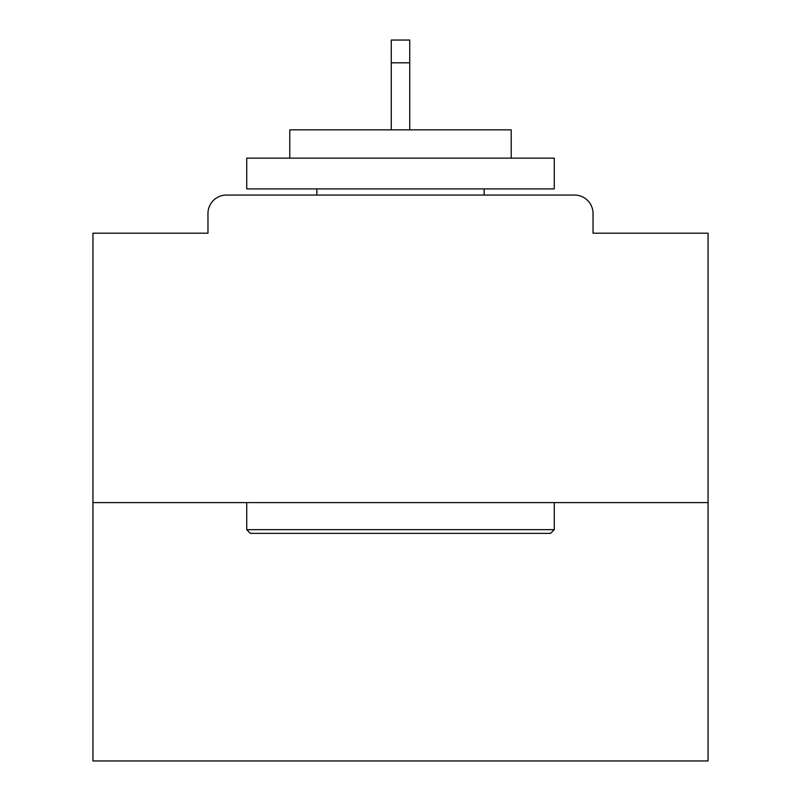 <?xml version="1.0" encoding="UTF-8"?>
<svg xmlns="http://www.w3.org/2000/svg" width="801" height="801" viewBox="0 0 801 801"><rect width="100%" height="100%" fill="white"/><g stroke="black" fill="none" stroke-linecap="round" stroke-linejoin="round"><path stroke-width="1.2" d="M593.03 233.191L593.03 213.507L593.03 233.191L708.054 233.191L708.054 760.95L92.946 760.95L92.946 233.191L207.97 233.191L207.97 213.507L207.97 233.191M708.054 502.607L92.946 502.607M593.03 213.507A18.453 18.453 0 0 0 574.577 195.054L226.423 195.054A18.453 18.453 0 0 0 207.97 213.507M574.577 195.054L496.46 195.054M304.54 195.054L226.423 195.054M550.587 533.366L250.413 533.366L246.728 529.671L554.272 529.671L550.587 533.366M246.728 158.147L554.272 158.147L554.272 188.906L246.728 188.906L246.728 158.147M511.218 158.147L511.218 129.852L289.782 129.852L289.782 158.147M246.728 502.607L246.728 529.671M554.272 502.607L554.272 529.671M316.846 188.906L316.846 195.054M484.154 188.906L484.154 195.054M409.732 62.808L391.268 62.808L391.268 40.05L409.732 40.05L409.732 129.852M391.268 62.808L391.268 129.852"/></g></svg>
